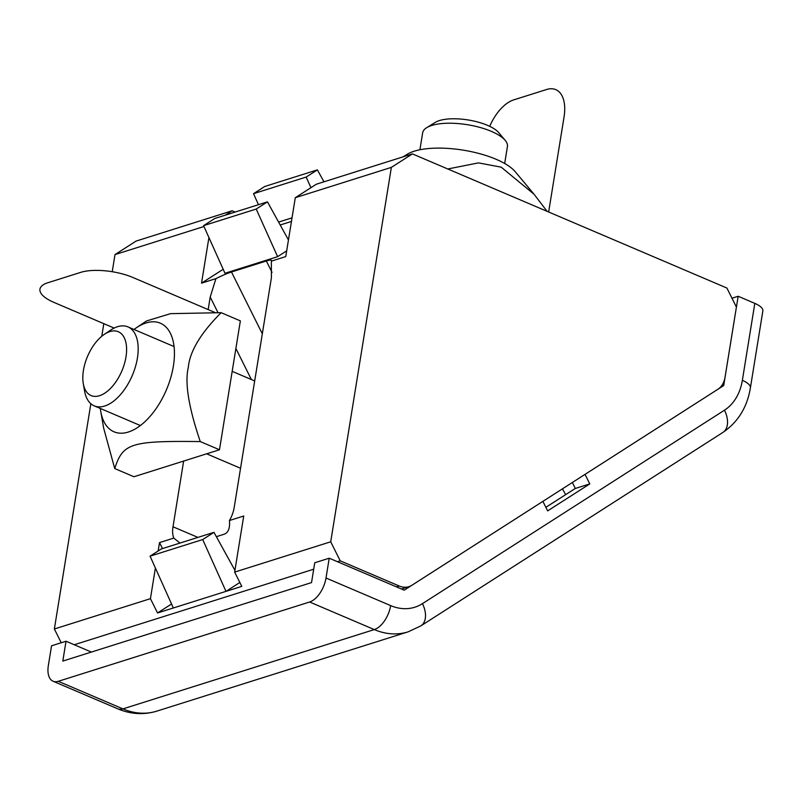 <?xml version="1.0" encoding="UTF-8"?>
<svg xmlns="http://www.w3.org/2000/svg" width="803" height="803" viewBox="0 0 803 803"><rect width="100%" height="100%" fill="white"/><g stroke="black" fill="none" stroke-linecap="round" stroke-linejoin="round"><path stroke-width="1.2" d="M419.909 149.759L422.659 132.806A42.94 15.157 9.2 0 1 426.704 127.677A42.94 15.157 9.2 0 1 431.733 125.469A42.94 15.157 9.2 0 1 472.204 125.579A42.94 15.157 9.2 0 1 505.207 140.395A42.94 15.157 9.2 0 1 507.426 146.537L504.675 163.491M505.207 140.395L498.733 132.656A34.71 12.246 -170.8 0 0 468.229 119.978A34.71 12.246 -170.8 0 0 435.286 122.377L426.704 127.677M83.281 383.593L84.586 391.051A42.94 23.066 -66.9 0 0 94.242 405.866A42.94 23.066 -66.9 0 0 137.413 358.068A42.94 23.066 -66.9 0 0 127.938 326.881A42.94 23.066 -66.9 0 0 110.563 330.163L104.28 334.379A34.71 18.65 113.1 0 1 126.533 347.137A34.71 18.65 113.1 0 1 107.893 390.83A34.71 18.65 113.1 0 1 83.281 383.593A34.71 18.65 113.1 0 1 83.432 370.364A34.71 18.65 113.1 0 1 104.28 334.379M548.65 212.002L564.057 116.927A37.57 20.185 -66.9 0 0 546.642 89.494L513.739 99.873A37.57 20.185 -66.9 0 0 489.7 126.332M403.076 156.846L407.292 154.236A59.041 20.838 9.2 0 1 496.194 159.315A59.041 20.838 9.2 0 1 515.235 171.722L534.075 194.256L501.172 167.154L478.458 162.889L447.803 168.981M547.094 211.34L534.075 194.256M431.251 161.925L419.256 156.806M214.963 312.487L132.977 277.517A37.57 13.26 -170.8 0 0 80.802 272.347L47.899 282.726A37.57 13.26 -170.8 0 0 54.012 302.43L114.146 328.076M100.315 408.456A59.041 31.718 -66.9 0 0 100.746 411.437A59.041 31.718 -66.9 0 0 136.62 428.129A59.041 31.718 -66.9 0 0 173.378 366.088A59.041 31.718 -66.9 0 0 136.46 327.714A59.041 31.718 -66.9 0 0 134.011 329.471M136.46 327.714L146.487 320.979L170.577 313.652L221.136 312.678C200.69 333.175 189.729 351.463 188.283 367.563C184.67 382.74 188.665 407.402 200.268 441.57C130.688 440.757 122.959 443.196 114.729 468.55L103.657 428.099L100.746 411.437M221.136 312.678L240.358 320.879L219.48 449.76L200.268 441.57M219.48 449.76L133.94 476.751L114.729 468.55M412.431 153.895L391.362 167.385L295.293 197.699L316.362 184.208L412.431 153.895L726.906 288.036L736.411 307.087L725.029 377.35A21.47 16.441 -107.5 0 1 717.882 389.284L411.959 585.226A21.47 16.441 -107.5 0 1 408.918 586.652A21.47 16.441 -107.5 0 1 399.242 586.009L396.481 586.883M391.362 167.385L330.716 541.794L340.221 560.835L399.242 586.009M61.229 642.751L54.363 628.99L90.849 403.718M101.77 336.256L103.808 323.669M112.229 271.725L115 254.581L136.068 241.091L232.137 210.777L235.128 212.052M340.221 560.835L337.461 561.709M313.702 569.207L74.257 644.749M216.358 536.675L224.248 534.186C228.373 532.64 230.11 528.093 229.447 520.525A21.47 11.533 -66.9 0 0 234.195 507.466L271.404 277.748L271.354 261.136A21.47 2.8 -26.5 0 0 271.504 260.403A21.47 2.8 -26.5 0 0 266.345 260.995L231.475 271.996A21.47 2.8 -26.5 0 0 215.927 278.621L210.205 297.05L217.954 312.578M197.919 537.408L172.996 526.778L183.646 461.073M208.178 309.597L210.205 297.05M172.996 526.778A21.47 11.533 -66.9 0 0 173.799 538.08L179.972 543.069M310.932 187.681L306.164 177.061L317.386 169.875L323.97 181.809M317.386 169.875L264.749 186.477L253.517 193.674L306.164 177.061M253.517 193.674L258.466 204.685M239.836 582.496L225.984 591.369L241.783 586.391L234.647 572.107L330.716 541.794M225.984 591.369L173.348 607.981L150.071 556.158L161.333 548.951L213.969 532.339L202.707 539.556L225.984 591.369M54.363 628.99L150.432 598.677L157.559 612.96L173.348 607.981M150.432 598.677L155.391 568.022M158.151 550.978L159.516 542.597L162.497 548.579M173.799 538.08L159.516 542.597M223.184 269.286L201.533 283.158L215.927 278.621M201.533 283.158L208.921 237.537M203.962 226.516L115 254.581M171.561 603.997L157.559 612.96M232.137 210.777L225.312 215.154M288.448 239.946L267.449 201.854L256.217 209.051L277.617 256.669L224.981 273.271L203.581 225.653L214.813 218.466L267.449 201.854M286.681 250.857L277.617 256.669M203.581 225.653L256.217 209.051M234.938 570.361L213.969 532.339M150.071 556.158L202.707 539.556M229.447 520.525L243.731 516.018L234.647 572.107M271.354 261.136L285.758 256.589L295.293 197.699M280.207 224.991L291.449 221.447M278.601 222.08L292.031 217.844M326.008 578.019A21.47 11.533 113.1 0 1 309.637 601.999L374.288 629.582A21.47 11.533 -66.9 0 0 390.659 605.603L326.008 578.019L329.22 558.195L404.22 590.185L542.888 501.373L547.646 510.889L589.783 483.898L585.036 474.382L723.704 385.56L738.168 296.267L754.82 303.373L742.353 380.351A53.671 41.114 -107.5 0 1 724.477 410.192L422.448 603.645A53.671 41.114 -107.5 0 1 390.659 605.603M742.353 380.351A21.47 7.578 -170.8 0 1 750.383 387.929L762.85 310.962A21.47 7.578 -170.8 0 0 754.82 303.373M731.985 298.224L738.168 296.267M422.448 603.645A21.47 13.51 -122.6 0 1 420.872 625.868L408.135 631.841A75.141 57.555 72.5 0 1 374.288 629.582L122.929 708.888A21.47 11.533 113.1 0 1 117.72 708.808C130.688 714.279 143.707 715.061 156.786 711.147A75.141 57.555 -107.5 0 1 122.929 708.888L58.288 681.305A21.47 11.533 113.1 0 1 53.068 681.225A21.47 11.533 113.1 0 1 48.331 665.637L51.543 645.803L66.027 641.236L91.381 652.056M66.027 641.236L62.815 661.07L311.534 582.587L314.746 562.762L329.22 558.195M58.288 681.305L309.637 601.999M565.663 494.648L562.411 488.866M545.859 507.325L575.309 488.465L572.338 482.513M575.309 488.465L589.783 483.898M721.144 386.363L723.704 385.56M266.345 260.995L272.036 272.388M262.32 333.797L231.475 271.996M235.881 348.492L251.379 379.538M420.872 625.868L722.901 432.426A21.47 13.51 -122.6 0 0 724.477 410.192M254.681 380.943L232.177 371.347M174.05 346.555L127.938 326.881M240.539 468.269L206.642 453.815M140.364 425.54L94.242 405.866M401.46 589.011L408.918 586.652M750.383 387.929C747.141 407.322 737.977 422.157 722.901 432.426M117.72 708.808L53.068 681.225M156.786 711.147L408.135 631.841"/></g></svg>
